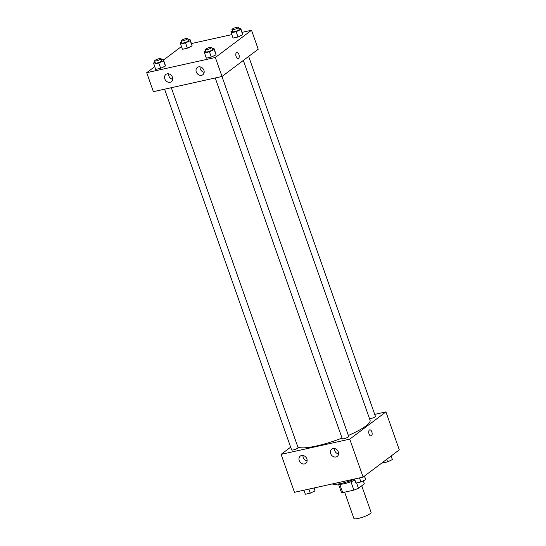 <?xml version="1.0" encoding="UTF-8"?>
<svg xmlns="http://www.w3.org/2000/svg" width="546" height="546" viewBox="0 0 546 546"><rect width="100%" height="100%" fill="white"/><g stroke="black" fill="none" stroke-linecap="round" stroke-linejoin="round"><path stroke-width="0.82" d="M344.642 492.171L353.876 518.393A9.118 1.788 -19.4 0 0 363.07 517.055A9.118 1.788 -19.4 0 0 371.082 512.339L361.739 485.803M363.295 480.828L364.353 483.831L358.456 488.274A12.244 2.402 -19.4 0 1 353.897 490.124L342.711 492.601A12.244 2.402 -19.4 0 1 341.298 492.076L338.486 484.084M339.783 484.288L342.711 492.601M350.942 481.743L353.897 490.124M354.948 480.152A12.538 2.457 160.6 0 1 344.328 483.681A12.538 2.457 160.6 0 1 338.308 484.002M356.572 482.923L358.456 488.274M332.316 483.927A18.236 3.576 -19.4 0 0 354.6 479.149M374.727 414.387L385.933 411.909L399.297 449.863L363.11 477.108L294.471 492.308L281.101 454.354L290.649 447.167M371.116 435.974A3.133 1.618 77.5 0 0 371.819 431.872A3.133 1.618 -102.5 0 1 371.116 435.974A3.133 1.618 -102.5 0 1 368.857 433.258A3.133 1.618 -102.5 0 1 369.758 429.852A3.133 1.618 -102.5 0 1 371.819 431.872A3.133 1.618 77.5 0 0 369.758 429.852M385.933 411.909L349.747 439.155L363.11 477.108M333.012 448.539A4.559 3.802 53 0 1 337.981 451.167A4.559 3.802 53 0 1 337.237 456.401A4.559 3.802 53 0 1 331.456 455.043A4.559 3.802 53 0 1 331.756 449.119A4.559 3.802 53 0 1 333.012 448.539M301.549 455.507A4.559 3.802 53 0 1 306.518 458.135A4.559 3.802 53 0 1 305.78 463.37A4.559 3.802 53 0 1 300 462.012A4.559 3.802 53 0 1 300.293 456.081A4.559 3.802 53 0 1 301.549 455.507M349.747 439.155L281.101 454.354M334.452 448.519A4.559 3.802 -127 0 0 338.561 453.979M302.989 455.48A4.559 3.802 -127 0 0 307.105 460.94M215.233 77.976L342.267 438.711A3.419 0.669 -19.4 0 0 345.714 438.206A3.419 0.669 -19.4 0 0 348.717 436.438L221.956 76.488M164.592 89.189L291.625 449.924A3.419 0.669 -19.4 0 0 295.072 449.419A3.419 0.669 -19.4 0 0 298.075 447.652L171.314 87.701M369.553 418.775A3.419 0.669 -19.4 0 0 373.273 417.772A3.419 0.669 -19.4 0 0 375.416 416.339L248.669 56.415M297.836 446.983A38.752 7.596 -19.4 0 0 342.042 438.069M348.375 435.469A38.752 7.596 -19.4 0 0 370.072 420.256L243.352 60.415M153.385 91.673L222.024 76.474L215.342 57.494L146.703 72.693L153.385 91.673M242.096 32.344L251.529 30.248L258.21 49.229L222.024 76.474M203.904 70.257A4.559 3.802 53 0 1 202.839 74.747A4.559 3.802 53 0 1 197.058 73.389A4.559 3.802 53 0 1 197.352 67.458A4.559 3.802 53 0 1 198.607 66.885A4.559 3.802 53 0 1 203.904 70.257M164.817 78.911A4.559 3.802 53 0 1 165.888 74.427A4.559 3.802 53 0 1 167.151 73.853A4.559 3.802 53 0 1 172.113 76.474A4.559 3.802 53 0 1 171.376 81.709A4.559 3.802 53 0 1 164.817 78.911M192.096 45.932L191.885 44.779L192.096 45.932L187.36 48.184L192.096 45.932L190.24 40.663L185.504 42.916L180.549 44.008L180.337 42.854L181.804 42.158M182.405 49.283L187.36 48.184L182.405 49.283L180.549 44.008M242.738 34.719L242.526 33.565L242.738 34.719L238.001 36.971L242.738 34.719L240.882 29.45L236.145 31.702L231.19 32.794L230.978 31.641L232.446 30.945M233.046 38.07L238.001 36.971L233.046 38.07L231.19 32.794M216.039 54.818L215.827 53.665L216.039 54.818L211.302 57.071L216.039 54.818L214.182 49.549L209.446 51.802L204.491 52.901L204.279 51.74L205.746 51.044M206.347 58.169L211.302 57.071L206.347 58.169L204.491 52.901M146.703 72.693L154.743 66.639M163.486 60.06L181.443 46.54M251.529 30.248L215.342 57.494M191.455 43.557L231.832 34.61M165.397 66.032L165.185 64.878L165.397 66.032L160.661 68.284L165.397 66.032L163.541 60.763L158.804 63.015L153.849 64.107L153.638 62.954L155.105 62.258M155.706 69.383L160.661 68.284L155.706 69.383L153.849 64.107M200.048 66.858A4.559 3.802 -127 0 0 204.156 72.318M168.591 73.826A4.559 3.802 -127 0 0 172.7 79.286M238.541 58.367A3.133 1.618 -102.5 0 1 238.199 58.531A3.133 1.618 -102.5 0 1 235.94 55.822A3.133 1.618 -102.5 0 1 236.841 52.409A3.133 1.618 -102.5 0 1 239.011 54.771A3.133 1.618 -102.5 0 1 238.541 58.367M238.199 58.531A3.133 1.618 77.5 0 0 238.541 58.374A3.133 1.618 77.5 0 0 239.011 54.771A3.133 1.618 77.5 0 0 236.841 52.409M188.261 39.899L190.028 39.503L190.24 40.663M181.32 40.786L182.064 42.895A3.419 0.669 -19.4 0 0 185.51 42.39A3.419 0.669 -19.4 0 0 188.513 40.622L187.769 38.513A3.419 0.669 -19.4 0 0 185.217 38.732A3.419 0.669 -19.4 0 0 181.688 40.281A3.419 0.669 -19.4 0 0 181.32 40.786A3.419 0.669 -19.4 0 0 184.766 40.281A3.419 0.669 -19.4 0 0 187.769 38.513M185.504 42.916L187.36 48.184M190.028 39.503L191.885 44.779M238.902 28.685L240.67 28.296L240.882 29.45M231.961 29.573L232.705 31.682A3.419 0.669 -19.4 0 0 236.152 31.177A3.419 0.669 -19.4 0 0 239.155 29.409L238.411 27.3A3.419 0.669 -19.4 0 0 235.852 27.518A3.419 0.669 -19.4 0 0 232.33 29.068A3.419 0.669 -19.4 0 0 231.961 29.573A3.419 0.669 -19.4 0 0 235.408 29.068A3.419 0.669 -19.4 0 0 238.411 27.3M236.145 31.702L238.001 36.971M240.67 28.296L242.526 33.565M161.561 59.999L163.329 59.61L163.541 60.763M154.62 60.886L155.364 62.995A3.419 0.669 -19.4 0 0 158.811 62.49A3.419 0.669 -19.4 0 0 161.814 60.722L161.07 58.613A3.419 0.669 -19.4 0 0 158.517 58.831A3.419 0.669 -19.4 0 0 154.989 60.381A3.419 0.669 -19.4 0 0 154.62 60.886A3.419 0.669 -19.4 0 0 158.067 60.381A3.419 0.669 -19.4 0 0 161.07 58.613M158.804 63.015L160.661 68.284M163.329 59.61L165.185 64.878M212.203 48.785L213.971 48.396L214.182 49.549M205.262 49.672L206.006 51.781A3.419 0.669 -19.4 0 0 209.452 51.276A3.419 0.669 -19.4 0 0 212.455 49.509L211.712 47.4A3.419 0.669 -19.4 0 0 209.159 47.618A3.419 0.669 -19.4 0 0 205.63 49.167A3.419 0.669 -19.4 0 0 205.262 49.672A3.419 0.669 -19.4 0 0 208.709 49.167A3.419 0.669 -19.4 0 0 211.712 47.4M209.446 51.802L211.302 57.071M213.971 48.396L215.827 53.665M391.257 455.917L392.362 459.602L387.626 461.855L382.671 462.953L382.514 462.503M391.107 456.033L392.362 459.602M386.732 459.322L387.626 461.855M314.168 487.947L315.022 490.915L310.285 493.168L305.33 494.267L303.904 490.219M313.991 487.988L315.022 490.915M308.859 489.12L310.285 493.168M364.557 476.016L365.663 479.702L360.926 481.954L355.972 483.053L354.545 479.006M364.407 476.132L365.663 479.702M359.5 477.907L360.926 481.954"/></g></svg>
